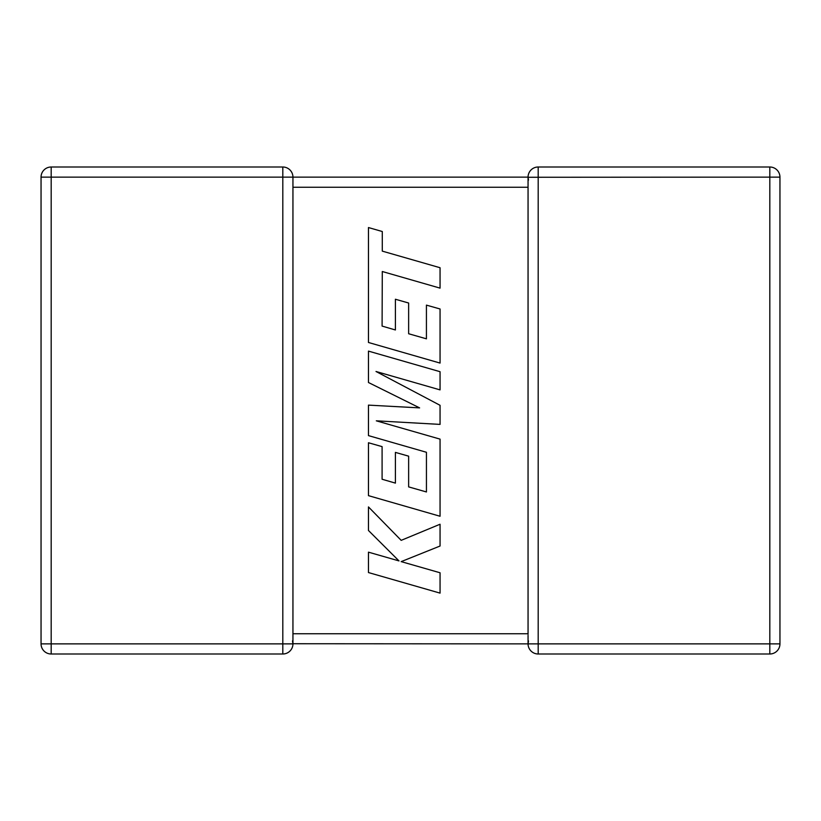 <?xml version="1.0" encoding="UTF-8"?>
<svg xmlns="http://www.w3.org/2000/svg" width="821" height="821" viewBox="0 0 821 821"><rect width="100%" height="100%" fill="white"/><g stroke="black" fill="none" stroke-linecap="round" stroke-linejoin="round"><path stroke-width="1.23" d="M282.814 167.002L282.814 177.131L51.179 177.131L51.179 643.869L282.814 643.869L282.814 177.131L292.943 177.131L292.943 643.869A10.129 10.129 0 0 1 282.814 653.998L51.179 653.998A10.129 10.129 0 0 1 41.05 643.869L41.05 177.131A10.129 10.129 0 0 1 51.179 167.002L282.814 167.002A10.129 10.129 0 0 1 292.943 177.131L528.057 177.131A10.129 10.129 0 0 1 538.186 167.002L769.821 167.002A10.129 10.129 0 0 1 779.95 177.131L779.95 643.869A10.129 10.129 0 0 1 769.821 653.998L538.186 653.998A10.129 10.129 0 0 1 528.057 643.869L292.943 643.736M528.057 635.382L528.057 643.869L528.498 640.903M528.498 180.097L528.057 177.131L528.057 186.624M528.057 634.376L528.057 187.26L292.943 187.26M538.186 167.002L538.186 643.869L769.821 643.869L769.821 177.131L528.057 177.264M292.502 640.903L292.943 643.869L282.814 643.869L282.814 653.998M382.093 326.091L382.288 271.515L440.056 288.13L440.056 267.728L382.288 251.123L382.288 231.522L368.465 227.55L368.465 342.48L440.056 363.077L440.056 308.983L426.427 305.125L426.427 338.827L408.642 333.747L408.642 303.021L395.404 299.244L395.404 329.97L382.093 326.091M368.465 351.111L368.465 382.514L419.613 407.883L368.465 405.122L368.465 435.612L426.438 452.279L426.438 491.964L408.642 486.894L408.642 456.168L395.404 452.392L395.404 483.117L382.093 479.248L382.093 446.624L368.465 442.755L368.465 495.648L440.056 516.255L440.056 439.122L376.316 420.824L440.056 424.395L440.056 405.307L376.008 371.492L440.056 389.883L440.056 371.697L368.465 351.111M368.465 572.555L440.056 593.121L440.056 572.771L401.182 561.626L440.056 546.027L440.056 524.239L401.182 540.351L368.465 506.926L368.465 530.489L398.996 560.917L368.465 552.164L368.465 572.555M292.943 633.74L528.057 633.74M779.95 643.869L769.821 643.869L769.821 653.998M769.821 167.002L769.821 177.131L779.95 177.131M538.186 653.998L538.186 643.869L528.057 643.869M41.05 177.131L51.179 177.131L51.179 167.002M51.179 653.998L51.179 643.869L41.05 643.869"/></g></svg>
